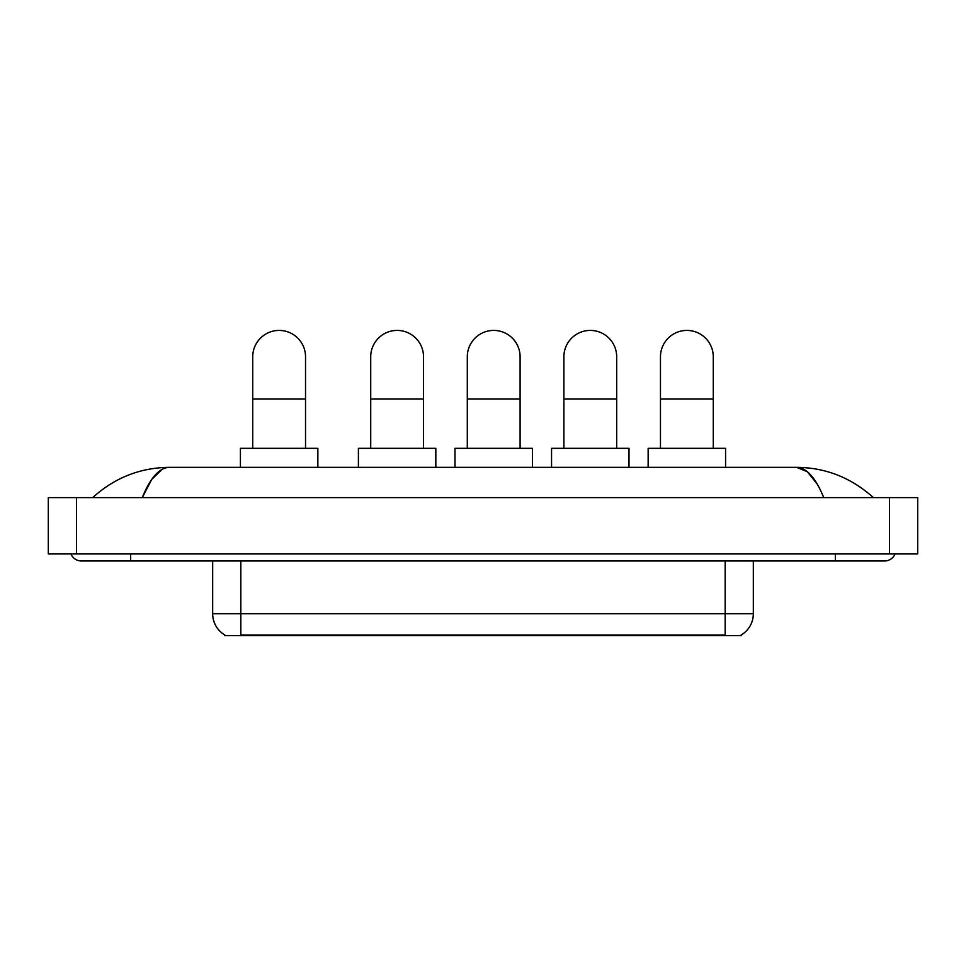 <?xml version="1.0" encoding="UTF-8"?>
<svg xmlns="http://www.w3.org/2000/svg" width="966" height="966" viewBox="0 0 966 966"><rect width="100%" height="100%" fill="white"/><g stroke="black" fill="none" stroke-linecap="round" stroke-linejoin="round"><path stroke-width="1.45" d="M741.357 634.891L741.357 635.58L224.643 635.58L224.643 634.891M224.849 635.012A24.633 24.633 0 0 1 212.677 613.76L240.836 613.76L240.836 635.012L725.164 635.012L725.164 613.76L753.323 613.76L753.323 560.968M212.677 613.76L212.677 560.968M741.151 635.012A24.633 24.633 0 0 0 753.323 613.76M252.73 448.333L252.73 356.816A26.396 26.396 0 0 1 279.126 330.42A26.396 26.396 0 0 1 305.534 356.816A26.396 26.396 0 0 0 279.126 330.42M305.534 448.333L305.534 356.816M317.85 467.339L317.85 448.333L240.413 448.333L240.413 467.339M370.715 448.333L370.715 356.816A26.396 26.396 0 0 1 397.111 330.42A26.396 26.396 0 0 1 423.519 356.816A26.396 26.396 0 0 0 397.111 330.42M423.519 448.333L423.519 356.816M435.835 467.339L435.835 448.333L358.398 448.333L358.398 467.339M467.303 448.333L467.303 356.816A26.396 26.396 0 0 1 493.698 330.42A26.396 26.396 0 0 1 520.094 356.816A26.396 26.396 0 0 0 493.698 330.42M520.094 448.333L520.094 356.816M532.423 467.339L532.423 448.333L454.986 448.333L454.986 467.339M563.89 448.333L563.89 356.816A26.396 26.396 0 0 1 590.286 330.42A26.396 26.396 0 0 1 616.682 356.816A26.396 26.396 0 0 0 590.286 330.42M616.682 448.333L616.682 356.816M628.999 467.339L628.999 448.333L551.562 448.333L551.562 467.339M660.466 448.333L660.466 356.816A26.396 26.396 0 0 1 686.874 330.42A26.396 26.396 0 0 1 713.27 356.816A26.396 26.396 0 0 0 686.874 330.42M713.27 448.333L713.27 356.816M725.587 467.339L725.587 448.333L648.15 448.333L648.15 467.339M130.664 553.929L130.664 560.968L884.615 560.968A11.266 11.266 0 0 0 895.059 553.929A11.266 11.266 0 0 1 884.615 560.968A11.266 11.266 0 0 0 895.059 553.929A11.266 11.266 0 0 1 884.615 560.968M70.941 553.929A11.266 11.266 0 0 0 81.386 560.968A11.266 11.266 0 0 1 70.941 553.929A11.266 11.266 0 0 0 81.386 560.968L130.664 560.968M823.732 497.611C815.654 477.723 806.586 467.641 796.515 467.339L169.485 467.339C159.414 467.641 150.346 477.723 142.268 497.611L151.747 479.402L162.167 469.319M76.459 497.611L917.7 497.611L917.7 553.929L48.3 553.929L48.3 497.611L76.459 497.611L76.459 553.929M917.7 497.611L917.7 553.929M870.958 495.437L873.349 497.611C851.191 477.651 825.58 467.556 796.515 467.339L807.238 471.637L817.284 484.159M95.042 495.437L92.651 497.611C114.7 477.699 140.311 467.604 169.485 467.339M722.351 635.58L722.351 634.891M243.649 635.58L243.649 634.891M240.836 560.968L240.836 613.76L725.164 613.76L725.164 560.968M252.73 399.055L305.534 399.055M370.715 399.055L423.519 399.055M467.303 399.055L520.094 399.055M563.89 399.055L616.682 399.055M660.466 399.055L713.27 399.055M835.336 553.929L835.336 560.968M889.541 497.611L889.541 553.929"/></g></svg>
